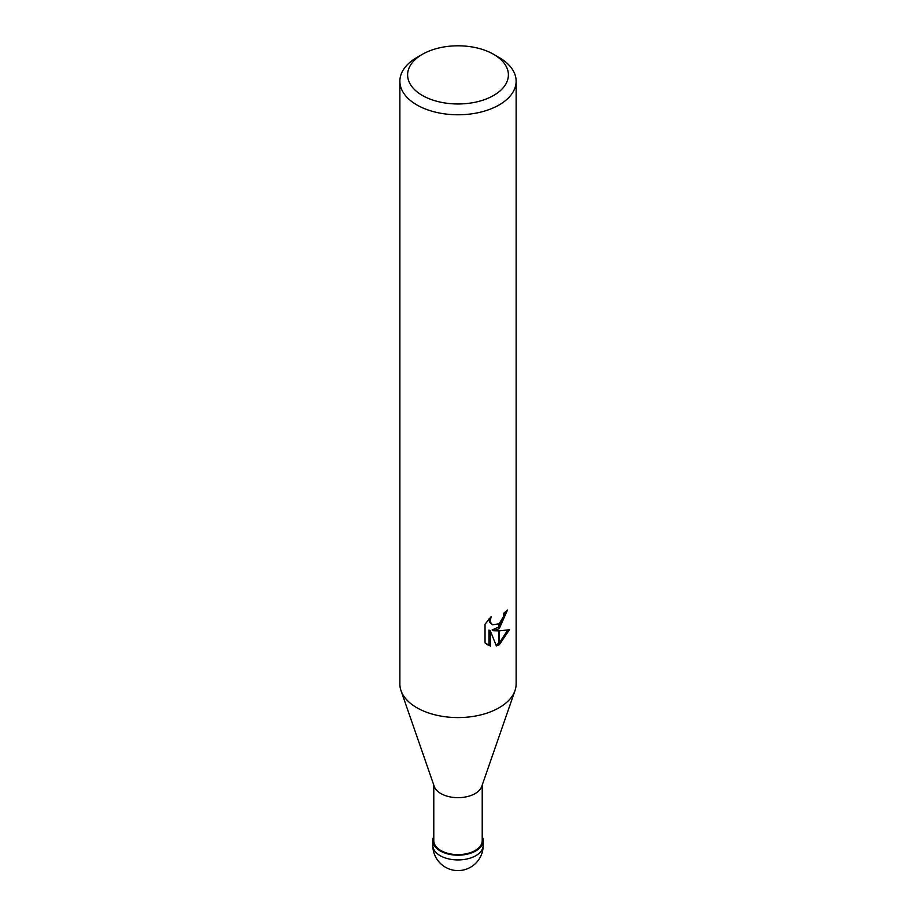 <?xml version="1.0" encoding="UTF-8"?>
<svg xmlns="http://www.w3.org/2000/svg" width="916" height="916" viewBox="0 0 916 916"><rect width="100%" height="100%" fill="white"/><g stroke="black" fill="none" stroke-linecap="round" stroke-linejoin="round"><path stroke-width="1.37" d="M514.929 690.79L481.747 786.432A24.217 13.98 180 0 1 475.129 793.577A24.217 13.98 180 0 1 450.981 797.069A24.217 13.98 180 0 1 434.253 786.432L401.071 690.79M482.217 785.081L482.217 840.648A24.217 13.98 180 0 1 475.129 850.529A24.217 13.98 180 0 1 448.725 853.563A24.217 13.98 180 0 1 433.783 840.648L433.783 785.081M493.621 95.459A50.38 29.083 180 0 1 422.379 95.459A50.38 29.083 180 0 1 422.379 54.319L422.379 54.319A50.38 29.083 180 0 1 493.621 54.319A50.38 29.083 180 0 1 493.621 95.459M416.895 57.479L422.379 54.319L416.895 57.479A58.132 33.56 180 0 0 399.868 81.215A58.132 33.56 180 0 0 435.753 112.221A58.132 33.56 180 0 0 499.106 104.951A58.132 33.56 180 0 0 516.132 81.215A58.132 33.56 180 0 0 499.106 57.479L493.621 54.319M516.132 81.215L516.132 684.012A58.132 33.56 180 0 1 499.106 707.747A58.132 33.56 180 0 1 435.753 715.018A58.132 33.56 180 0 1 399.868 684.012L399.868 81.215M493.541 630.735L498.865 630.884L498.865 644.921L496.369 645.929L490.346 630.895L490.346 646.066L485.033 642.952L485.033 624.231L491.148 616.663L490.323 620.372L490.919 623.04L492.579 624.815L498.865 623.796L498.865 628.811L493.541 630.735L492.155 629.933L498.865 626.933M498.865 623.807A9.286 5.359 120 0 0 499.346 623.407L503.308 616.903L503.915 613.01A58.132 33.56 0 0 0 507.453 610.067L499.346 628.456M499.346 644.658L499.346 630.884L509.456 629.716L499.346 644.658A21.034 12.148 -60 0 1 498.865 644.921M499.346 626.487L505.941 611.407M499.346 623.407L499.346 628.468A15.286 8.828 -60 0 1 498.865 628.811M492.579 624.815L489.522 622.239L488.949 618.964M486.854 644.498L488.949 645.253L488.949 630.082L490.346 630.895M495.945 644.83L498.865 643.295M499.346 642.952L507.636 630.139M488.949 645.265L490.346 646.066M514.998 690.607A58.132 33.56 180 0 1 499.106 707.747M482.217 836.652A25.19 14.541 180 0 1 483.19 840.648A25.19 14.541 180 0 1 475.816 850.93A25.19 14.541 180 0 1 448.359 854.078A25.19 14.541 180 0 1 432.81 840.648A25.19 14.541 180 0 1 433.783 836.652M483.19 845.388L483.19 845.388A25.19 14.541 180 0 1 475.816 855.681A25.19 14.541 180 0 1 448.359 858.83A25.19 14.541 180 0 1 432.81 845.388L432.81 845.388A25.19 25.19 0 0 0 470.595 867.212A25.19 25.19 0 0 0 483.19 845.388L483.19 840.648M432.81 840.648L432.81 845.388"/></g></svg>
